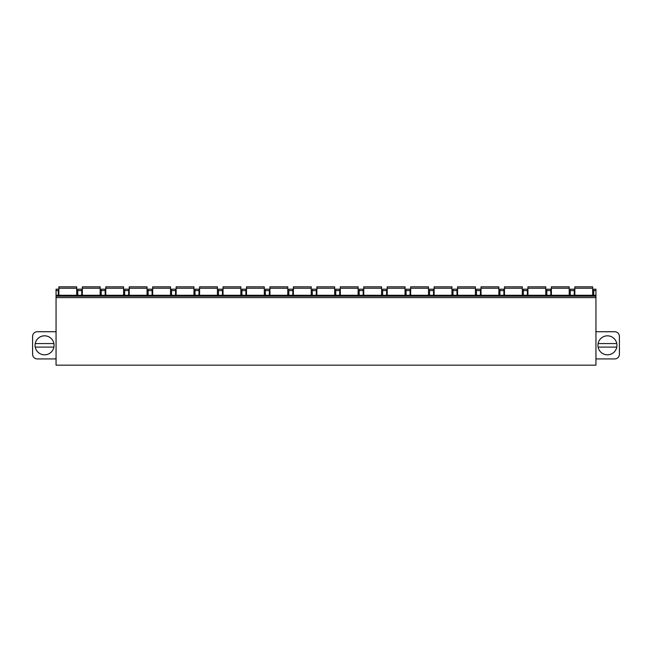 <?xml version="1.0" encoding="UTF-8"?>
<svg xmlns="http://www.w3.org/2000/svg" width="652" height="652" viewBox="0 0 652 652"><rect width="100%" height="100%" fill="white"/><g stroke="black" fill="none" stroke-linecap="round" stroke-linejoin="round"><path stroke-width="0.98" d="M56.056 290.588L58.281 290.588L58.281 289.178L56.056 289.178L56.056 365.169L595.944 365.169L595.944 289.178L593.719 289.178L593.719 295.283M595.944 358.934L614.706 358.934A4.694 4.694 0 0 0 619.4 354.24L619.4 336.416A4.694 4.694 0 0 0 614.706 331.729L595.944 331.729M597.941 345.332A9.495 9.495 0 0 1 607.436 335.829A9.495 9.495 0 0 1 616.939 345.332A9.495 9.495 0 0 1 607.436 354.827A9.495 9.495 0 0 1 597.941 345.332M616.776 347.084L598.104 347.084M598.104 343.571L616.776 343.571M58.281 290.588L58.281 295.283M77.751 295.283L77.751 289.178L81.736 289.178L81.736 295.283M101.199 295.283L101.199 289.178L105.184 289.178L105.184 295.283M124.654 295.283L124.654 289.178L128.64 289.178L128.64 295.283M148.11 295.283L148.11 289.178L152.095 289.178L152.095 295.283M171.557 295.283L171.557 289.178L175.551 289.178L175.551 295.283M195.013 295.283L195.013 289.178L198.999 289.178L198.999 295.283M218.469 295.283L218.469 289.178L222.454 289.178L222.454 295.283M241.916 295.283L241.916 289.178L245.91 289.178L245.91 295.283M265.372 295.283L265.372 289.178L269.357 289.178L269.357 295.283M288.828 295.283L288.828 289.178L292.813 289.178L292.813 295.283M312.284 295.283L312.284 289.178L316.269 289.178L316.269 295.283M335.731 295.283L335.731 289.178L339.716 289.178L339.716 295.283M359.187 295.283L359.187 289.178L363.172 289.178L363.172 295.283M382.642 295.283L382.642 289.178L386.628 289.178L386.628 295.283M406.09 295.283L406.09 289.178L410.084 289.178L410.084 295.283M429.546 295.283L429.546 289.178L433.531 289.178L433.531 295.283M453.001 295.283L453.001 289.178L456.987 289.178L456.987 295.283M476.449 295.283L476.449 289.178L480.442 289.178L480.442 295.283M499.905 295.283L499.905 289.178L503.89 289.178L503.89 295.283M523.36 295.283L523.36 289.178L527.346 289.178L527.346 295.283M546.816 295.283L546.816 289.178L550.801 289.178L550.801 295.283M570.264 295.283L570.264 289.178L574.249 289.178L574.249 295.283M56.056 296.22L595.944 296.22M58.867 295.283L58.867 286.831L76.691 286.831L76.691 295.283M82.323 295.283L82.323 286.831L100.147 286.831L100.147 295.283M105.771 295.283L105.771 286.831L123.595 286.831L123.595 295.283M129.226 295.283L129.226 286.831L147.05 286.831L147.05 295.283M152.682 295.283L152.682 286.831L170.506 286.831L170.506 295.283M176.138 295.283L176.138 286.831L193.962 286.831L193.962 295.283M199.585 295.283L199.585 286.831L217.409 286.831L217.409 295.283M223.041 295.283L223.041 286.831L240.865 286.831L240.865 295.283M246.497 295.283L246.497 286.831L264.321 286.831L264.321 295.283M269.944 295.283L269.944 286.831L287.768 286.831L287.768 295.283M293.4 295.283L293.4 286.831L311.224 286.831L311.224 295.283M316.856 295.283L316.856 286.831L334.68 286.831L334.68 295.283M340.303 295.283L340.303 286.831L358.127 286.831L358.127 295.283M363.759 295.283L363.759 286.831L381.583 286.831L381.583 295.283M387.215 295.283L387.215 286.831L405.039 286.831L405.039 295.283M410.662 295.283L410.662 286.831L428.494 286.831L428.494 295.283M434.118 295.283L434.118 286.831L451.942 286.831L451.942 295.283M457.574 295.283L457.574 286.831L475.398 286.831L475.398 295.283M481.029 295.283L481.029 286.831L498.853 286.831L498.853 295.283M504.477 295.283L504.477 286.831L522.301 286.831L522.301 295.283M527.933 295.283L527.933 286.831L545.757 286.831L545.757 295.283M551.388 295.283L551.388 286.831L569.212 286.831L569.212 295.283M574.836 295.283L574.836 286.831L592.66 286.831L592.66 295.283M56.056 331.729L37.294 331.729A4.694 4.694 0 0 0 32.6 336.416L32.6 354.24A4.694 4.694 0 0 0 37.294 358.934L56.056 358.934M54.059 345.332A9.495 9.495 0 0 0 44.564 335.829A9.495 9.495 0 0 0 35.061 345.332A9.495 9.495 0 0 0 44.564 354.827A9.495 9.495 0 0 0 54.059 345.332M53.896 343.571A9.495 9.495 0 0 0 35.224 343.571L53.896 343.571M35.224 347.084L53.896 347.084M77.751 290.588L81.736 290.588M101.199 290.588L105.184 290.588M124.654 290.588L128.64 290.588M148.11 290.588L152.095 290.588M171.557 290.588L175.551 290.588M195.013 290.588L198.999 290.588M218.469 290.588L222.454 290.588M241.916 290.588L245.91 290.588M265.372 290.588L269.357 290.588M288.828 290.588L292.813 290.588M312.284 290.588L316.269 290.588M335.731 290.588L339.716 290.588M359.187 290.588L363.172 290.588M382.642 290.588L386.628 290.588M406.09 290.588L410.084 290.588M429.546 290.588L433.531 290.588M453.001 290.588L456.987 290.588M476.449 290.588L480.442 290.588M499.905 290.588L503.89 290.588M523.36 290.588L527.346 290.588M546.816 290.588L550.801 290.588M593.719 290.588L595.944 290.588M570.264 290.588L574.249 290.588M56.056 297.622L595.944 297.622M58.867 288.233L76.691 288.233M82.323 288.233L100.147 288.233M105.771 288.233L123.595 288.233M129.226 288.233L147.05 288.233M152.682 288.233L170.506 288.233M176.138 288.233L193.962 288.233M199.585 288.233L217.409 288.233M223.041 288.233L240.865 288.233M246.497 288.233L264.321 288.233M269.944 288.233L287.768 288.233M293.4 288.233L311.224 288.233M316.856 288.233L334.68 288.233M340.303 288.233L358.127 288.233M363.759 288.233L381.583 288.233M387.215 288.233L405.039 288.233M410.662 288.233L428.494 288.233M434.118 288.233L451.942 288.233M457.574 288.233L475.398 288.233M481.029 288.233L498.853 288.233M504.477 288.233L522.301 288.233M527.933 288.233L545.757 288.233M551.388 288.233L569.212 288.233M574.836 288.233L592.66 288.233M56.056 295.283L595.944 295.283"/></g></svg>
